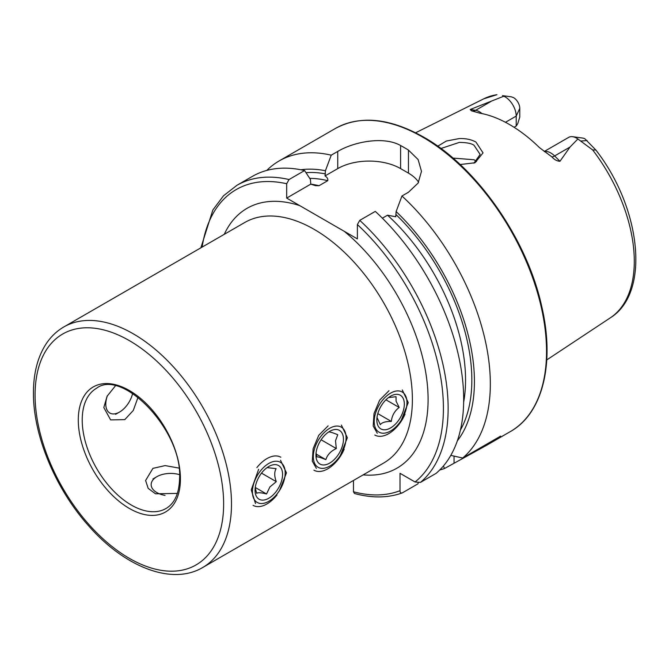 <?xml version="1.0" encoding="UTF-8"?>
<svg xmlns="http://www.w3.org/2000/svg" width="669" height="669" viewBox="0 0 669 669"><rect width="100%" height="100%" fill="white"/><g stroke="black" fill="none" stroke-linecap="round" stroke-linejoin="round"><path stroke-width="1" d="M473.92 163.186L480.158 154.439L474.062 145.332C471.729 143.492 466.82 142.514 459.335 142.397L440.938 148.501M437.752 146.193L446.307 141.05L459.193 138.575C465.657 138.332 471.244 139.495 475.952 142.062L483.035 152.9L475.023 162.759L460.13 164.532M341.399 425.108L347.362 437.735L340.354 455.438M280.512 460.255L286.474 472.891L279.466 490.594M115.327 385.946L107.099 396.224L103.82 407.53L110.619 419.906L124.794 419.63L133.29 410.44L138.048 397.252M402.286 389.952L408.249 402.587L401.241 420.291M178.932 468.074L165.143 465.599L152.925 468.359L145.599 480.501L148.2 488.395L155.534 493.814L177.36 493.396M544.223 151.495L568.717 137.354A15.68 9.057 60 0 1 572.605 136.693A15.68 9.057 60 0 1 576.561 138.132A15.68 9.057 60 0 1 577.874 138.985L569.996 147.071L559.978 161.288C557.06 161.137 554.358 159.665 551.883 156.889L539.523 147.673A129.042 74.502 60 0 0 509.611 124.585A129.042 74.502 60 0 0 479.698 113.136L471.344 110.77L470.248 109.482L503.807 96.219L502.519 95.634L511.4 96.846L502.519 95.634M476.52 161.513L474.062 159.749L452.93 158.085M377.283 433.253L373.185 426.028L374.021 413.534L379.641 400.146L388.982 390.721M255.508 503.556L251.251 489.884L258.66 469.262M316.395 468.4L312.298 461.184L313.134 448.69L318.753 435.302L328.094 425.877M266.789 170.428A174.994 101.036 60 0 1 279.09 160.97A174.994 101.036 60 0 1 331.239 155.175L325.418 170.737L325.034 175.939C327.258 177.369 328.161 178.949 327.735 180.68L319.013 185.714L315.433 185.656L310.792 184.159L310.408 179.401L304.587 170.562L289.041 179.543L286.683 183.741L286.683 198.083L357.388 238.9L357.388 224.567L359.746 220.36L375.292 211.387A174.994 101.036 60 0 1 436.021 473.409L420.475 482.391L415.064 481.989L400.012 473.301L400.012 490.678A171.665 99.112 60 0 1 353.466 491.765L354.453 493.488C371.864 498.213 387.719 498.054 402.027 493.003L402.37 492.844C400.798 493.337 400.012 492.618 400.012 490.678M382.367 218.178L387.518 215.201L395.739 216.764L396.123 211.563L401.944 196L408.458 192.237L418.117 183.08L421.478 171.364L418.125 159.573L408.458 150.073A174.994 101.036 -120 0 0 404.528 147.732A174.994 101.036 -120 0 0 400.606 145.533C384.065 136.058 354.403 141.535 337.753 151.42L331.239 155.175M401.944 196A174.994 101.036 60 0 1 462.672 458.031L450.814 455.363M439.742 469.989A174.994 101.036 60 0 0 444.567 468.484L486.095 445.587L500.613 436.121L462.672 458.031M505.463 122.293L516.209 116.088L519.78 108.403L519.78 117.092L517.647 123.865L516.209 126.023L514.051 127.269M572.605 136.693L582.791 138.082A8.781 5.068 60 0 1 585.015 138.893L595.862 150.023L592.659 149.94L577.874 138.985M519.78 108.403A8.781 5.068 -120 0 0 513.558 97.641L511.4 96.846M483.812 98.803L496.958 94.689A126.55 73.063 60 0 0 483.812 98.803L415.625 132.78M396.123 211.563A160.736 92.799 60 0 1 457.337 440.838M444.567 468.484L443.363 466.059M300.833 169.767A160.736 92.799 60 0 1 325.418 170.737M418.242 482.851L417.916 483.863L402.37 492.844M289.041 179.543A174.994 101.036 60 0 0 236.893 185.33L252.447 176.348A174.994 101.036 60 0 1 304.587 170.562M353.466 480.467L353.466 491.765M418.618 182.227A44.447 25.656 0 0 0 408.458 173.129L400.606 168.596A44.447 25.656 0 0 0 337.753 168.596L325.034 175.939M319.013 185.714A152.632 88.124 60 0 0 310.776 184.126L286.683 198.083M503.807 96.219A15.68 9.057 -120 0 1 516.209 116.088L516.209 126.023M132.638 393.439A19.443 11.222 -60 0 1 119.534 412.062A19.443 11.222 -60 0 1 106.839 409.604A19.443 11.222 -60 0 1 107.433 395.638M280.821 457.228A27.78 16.039 120 0 0 256.888 467.589M277.183 493.797A23.181 13.38 120 0 0 282.895 464.562A23.181 13.38 120 0 0 260.433 470.943A23.181 13.38 120 0 0 254.722 500.178A23.181 13.38 120 0 0 277.183 493.797M255.215 487.843L256.653 493.296C258 492.384 261.295 492.618 266.546 493.99L269.9 486.948L276.289 481.663C274.265 476.228 274.215 471.888 276.146 468.66L267.09 467.614M261.78 472.782A19.443 11.222 120 0 0 255.056 490.31A19.443 11.222 120 0 0 262.014 500.094A19.443 11.222 120 0 0 275.837 491.958A19.443 11.222 120 0 0 282.067 470.508A19.443 11.222 120 0 0 268.804 466.494A19.443 11.222 120 0 0 261.78 472.782M253.041 505.338A27.78 16.039 120 0 0 276.974 494.976M261.512 473.134L276.289 481.663M255.265 487.475L266.546 493.99M165.026 495.394A19.443 11.222 180 0 1 151.161 484.456A19.443 11.222 180 0 1 156.855 476.696A19.443 11.222 180 0 1 179.535 474.664M345.948 440.235A23.181 13.38 120 0 0 331.782 427.24A23.181 13.38 120 0 0 313.443 454.192A23.181 13.38 120 0 0 327.609 467.188A23.181 13.38 120 0 0 345.948 440.235M316.077 452.905L316.822 456.919C317.825 456.676 320.827 457.588 325.845 459.645C327.384 454.769 330.871 451.073 336.306 448.556L335.512 440.771L337.753 434.733C332.786 432.684 329.784 431.781 328.73 432.007L328.362 432.182M316.061 453.064A19.443 11.222 120 0 0 315.944 455.154A19.443 11.222 120 0 0 328.822 463.567A19.443 11.222 120 0 0 343.331 441.364A19.443 11.222 120 0 0 329.7 431.338A19.443 11.222 120 0 0 316.061 453.064M313.928 470.19A27.78 16.039 120 0 0 344.159 449.275M321.103 439.776L336.306 448.556M316.245 454.1L325.845 459.645M374.816 435.034A27.78 16.039 120 0 0 405.046 414.128M374.841 426.404A23.181 13.38 120 0 0 395.136 427.616A23.181 13.38 120 0 0 406.326 397.721A23.181 13.38 120 0 0 386.03 396.508A23.181 13.38 120 0 0 374.841 426.404M385.938 399.803L399.184 407.454L396.09 401.199L396.031 396.692L388.463 397.603M399.184 407.454C394.61 410.933 391.984 415.591 391.323 421.428C385.645 421.37 381.974 422.44 380.318 424.648L376.998 417.481M403.792 400.029A19.443 11.222 120 0 0 390.587 396.19A19.443 11.222 120 0 0 376.839 419.998A19.443 11.222 120 0 0 377.375 424.096A19.443 11.222 120 0 0 394.401 425.108A19.443 11.222 120 0 0 403.792 400.029M377.793 413.618L391.323 421.428M82.22 419.998A69.442 40.09 -120 0 0 112.526 489.884A69.442 40.09 -120 0 0 166.037 508.49C174.76 503.356 179.284 493.137 179.61 477.833C182.269 430.142 122.243 368.452 96.595 388.212A69.442 40.09 -120 0 0 82.22 419.998M133.282 333.814A138.884 80.188 -120 0 0 63.839 326.94C56.539 331.18 50.476 337.067 45.651 344.594C37.531 357.539 33.458 373.603 33.45 392.787C33.082 435.285 55.468 488.947 88.676 525.884C124.752 567.136 172.033 585.76 202.724 567.496A138.884 80.188 -120 0 0 231.491 503.916A138.884 80.188 -120 0 0 133.282 333.814M223.63 503.916A133.332 76.977 -120 0 0 129.351 340.621A133.332 76.977 -120 0 0 35.081 395.053A133.332 76.977 -120 0 0 129.351 558.347A133.332 76.977 -120 0 0 223.63 503.916M180.421 478.971A72.219 41.695 -120 0 0 129.351 390.512A72.219 41.695 -120 0 0 78.29 419.998A72.219 41.695 -120 0 0 129.351 508.448A72.219 41.695 -120 0 0 180.421 478.971M544.432 151.637A15.68 9.057 60 0 1 550.83 152.984A15.68 9.057 60 0 1 554.618 155.944L559.978 161.288M551.883 156.889A7.777 2.684 134.9 0 0 554.618 155.944L569.996 147.071M63.839 326.94L244.737 222.501A138.884 80.188 60 0 1 314.179 229.375A138.884 80.188 60 0 1 404.912 351.76A138.884 80.188 60 0 1 383.621 463.057L202.724 567.496M422.8 137.187A174.994 101.036 60 0 1 537.115 291.391A174.994 101.036 60 0 1 510.296 431.614C542.818 413.492 555.094 363.334 541.714 306.36C527.113 239.126 476.729 166.832 423.628 137.103C389.584 117.953 360.139 115.093 335.303 128.515A174.994 101.036 60 0 1 422.8 137.187M224.266 234.317A149.998 86.602 60 0 1 299.804 205.651M592.659 149.94A126.55 73.063 60 0 1 610.287 317.859L546.765 359.922M396.123 214.707A157.081 90.691 60 0 1 460.414 430.058M359.746 220.36A174.994 101.036 60 0 1 420.475 482.391M357.388 224.567A171.665 99.112 60 0 1 415.064 481.989M305.984 172.677A157.081 90.691 60 0 1 325.418 173.881M309.722 178.355A152.632 88.124 60 0 1 327.735 180.68M387.518 215.201A152.632 88.124 60 0 1 463.659 402.178M202.147 247.087A171.665 99.112 60 0 1 286.683 183.741M344.276 231.323A149.998 86.602 60 0 1 427.633 387.786A149.998 86.602 60 0 1 363.15 474.873M408.458 150.073L408.458 173.129M400.606 145.533L400.606 168.596M337.753 151.42L337.753 168.596M454.042 463.007L454.042 456.099M581.144 141.025L587.098 140.549M472.682 110.979A7.777 5.753 98.9 0 0 475.6 110.326L470.248 109.482M481.956 113.571A15.68 9.057 -120 0 0 475.6 110.326L490.971 101.454M486.095 445.587L510.296 431.614M595.862 150.023C640.894 207.766 650.887 292.746 610.287 317.859M279.09 160.97L335.303 128.515M236.893 185.33L223.479 195.808L212.842 210.016L200.851 247.839M119.534 412.062L115.603 414.328M156.855 476.696L152.925 478.971"/></g></svg>
